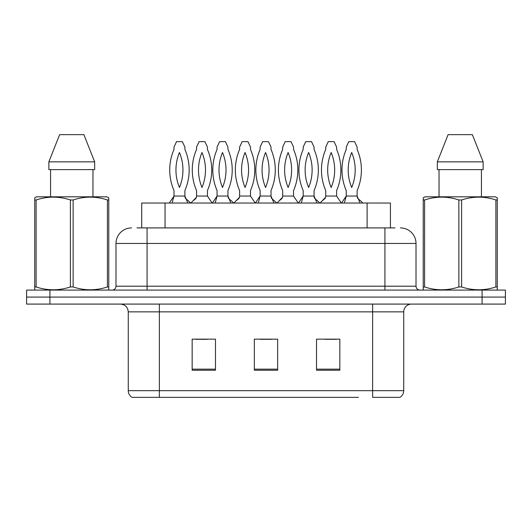 <?xml version="1.0" encoding="UTF-8"?>
<svg xmlns="http://www.w3.org/2000/svg" width="532" height="532" viewBox="0 0 532 532"><rect width="100%" height="100%" fill="white"/><g stroke="black" fill="none" stroke-linecap="round" stroke-linejoin="round"><path stroke-width="0.8" d="M141.725 227.915L141.725 203.038L390.428 203.038L390.428 227.915M403.735 390.674C403.642 393.574 402.372 395.801 399.924 397.357L372.639 397.357L372.639 390.674L403.735 390.674L403.735 311.858A7.774 7.774 0 0 1 411.509 304.085M358.495 397.357L132.076 397.357A7.774 7.774 0 0 1 128.265 390.674L128.265 311.858C127.806 307.137 125.213 304.55 120.491 304.085M505.4 304.085L505.4 297.089L26.6 297.089L26.6 304.085L49.915 304.085L49.915 297.089L26.6 297.089L26.6 290.093L49.915 290.093L49.915 297.089L505.4 297.089L505.4 304.085L49.915 304.085M339.842 370.232L339.842 339.143L316.52 339.143L316.52 370.232L339.842 370.232M215.48 370.232L215.48 339.143L192.158 339.143L192.158 370.232L215.48 370.232M277.657 370.232L277.657 339.143L254.343 339.143L254.343 370.232L277.657 370.232M195.656 339.296L207.314 339.296M324.839 339.296L336.497 339.296M260.248 339.296L271.905 339.296M137.329 227.915L395.023 227.915M136.977 227.915L147.078 227.915L147.078 243.457L115.989 243.457L115.989 286.209A3.884 3.884 0 0 1 112.099 290.093M131.53 227.915A15.548 15.548 0 0 0 115.989 243.457M400.47 227.915A15.548 15.548 0 0 1 416.011 243.457L416.011 286.209C416.224 288.55 417.52 289.84 419.901 290.093M505.4 297.089L505.4 290.093L49.915 290.093M190.602 203.038L187.936 200.451C185.981 198.981 185.036 197.964 185.096 197.405L184.89 196.049L187.829 203.038M169.296 203.038L174.004 196.049L174.004 190.576A51.69 51.69 0 0 1 174.004 149.412L174.004 147.078L176.544 141.638L182.35 141.638L184.89 147.078L184.89 149.412A51.69 51.69 0 0 1 184.89 190.576L184.89 196.049L174.004 196.049L172.095 203.038M179.45 187.483A45.473 45.473 0 0 1 179.45 152.504A45.473 45.473 0 0 1 179.45 187.483M190.835 203.038L196.341 197.405L196.554 196.049L207.433 196.049L207.433 190.576A51.69 51.69 0 0 0 207.433 149.412L207.433 147.078L204.9 141.638L199.094 141.638L196.554 147.078L196.554 149.412A51.69 51.69 0 0 0 196.554 190.576L196.554 196.049M212.148 203.038L207.433 196.049M201.994 152.504A45.473 45.473 0 0 0 201.994 187.483A45.473 45.473 0 0 0 201.994 152.504M233.668 203.038L231.001 200.451C229.039 198.981 228.095 197.964 228.162 197.405L227.949 196.049L230.888 203.038M212.354 203.038L217.069 196.049L217.069 190.576A51.69 51.69 0 0 1 217.069 149.412L217.069 147.078L219.603 141.638L225.415 141.638L227.949 147.078L227.949 149.412A51.69 51.69 0 0 1 227.949 190.576L227.949 196.049L217.069 196.049L215.154 203.038M222.509 187.483A45.473 45.473 0 0 1 222.509 152.504A45.473 45.473 0 0 1 222.509 187.483M276.726 203.038L274.06 200.451C272.105 198.981 271.154 197.964 271.22 197.405L271.007 196.049L273.953 203.038M255.413 203.038L260.128 196.049L260.128 190.576A51.69 51.69 0 0 1 260.128 149.412L260.128 147.078L262.668 141.638L268.474 141.638L271.007 147.078L271.007 149.412A51.69 51.69 0 0 1 271.007 190.576L271.007 196.049L260.128 196.049L258.22 203.038M265.568 187.483A45.473 45.473 0 0 1 265.568 152.504A45.473 45.473 0 0 1 265.568 187.483M319.785 203.038L317.119 200.451C315.163 198.981 314.219 197.964 314.279 197.405L314.073 196.049L317.012 203.038M298.479 203.038L303.187 196.049L303.187 190.576A51.69 51.69 0 0 1 303.187 149.412L303.187 147.078L305.727 141.638L311.533 141.638L314.073 147.078L314.073 149.412A51.69 51.69 0 0 1 314.073 190.576L314.073 196.049L303.187 196.049L301.278 203.038M308.633 187.483A45.473 45.473 0 0 1 308.633 152.504A45.473 45.473 0 0 1 308.633 187.483M362.851 203.038L360.184 200.451C358.222 198.981 357.278 197.964 357.344 197.405L357.132 196.049L360.071 203.038M341.537 203.038L346.252 196.049L346.252 190.576A51.69 51.69 0 0 1 346.252 149.412L346.252 147.078L348.786 141.638L354.598 141.638L357.132 147.078L357.132 149.412A51.69 51.69 0 0 1 357.132 190.576L357.132 196.049L346.252 196.049L344.337 203.038M351.692 187.483A45.473 45.473 0 0 1 351.692 152.504A45.473 45.473 0 0 1 351.692 187.483M233.9 203.038L239.407 197.405L239.613 196.049L250.499 196.049L250.499 190.576A51.69 51.69 0 0 0 250.499 149.412L250.499 147.078L247.959 141.638L242.153 141.638L239.613 147.078L239.613 149.412A51.69 51.69 0 0 0 239.613 190.576L239.613 196.049M255.207 203.038L250.499 196.049M245.059 152.504A45.473 45.473 0 0 0 245.059 187.483A45.473 45.473 0 0 0 245.059 152.504M276.959 203.038L282.465 197.405L282.678 196.049L293.558 196.049L293.558 190.576A51.69 51.69 0 0 0 293.558 149.412L293.558 147.078L291.017 141.638L285.212 141.638L282.678 147.078L282.678 149.412A51.69 51.69 0 0 0 282.678 190.576L282.678 196.049M298.272 203.038L293.558 196.049M288.118 152.504A45.473 45.473 0 0 0 288.118 187.483A45.473 45.473 0 0 0 288.118 152.504M320.018 203.038L325.524 197.405L325.737 196.049L336.616 196.049L336.616 190.576A51.69 51.69 0 0 0 336.616 149.412L336.616 147.078L334.083 141.638L328.271 141.638L325.737 147.078L325.737 149.412A51.69 51.69 0 0 0 325.737 190.576L325.737 196.049M341.331 203.038L336.616 196.049M331.177 152.504A45.473 45.473 0 0 0 331.177 187.483A45.473 45.473 0 0 0 331.177 152.504M108.289 290.093L108.774 289.814L108.774 286.954L107.404 286.954L107.404 199.965C96.026 196.202 84.601 196.202 73.137 199.965L70.384 199.965C59.012 196.202 47.587 196.202 36.116 199.965L34.74 199.965L34.74 197.824L36.542 196.82L34.74 197.824L34.74 287.932M73.137 199.965L73.137 286.954C84.508 290.718 95.933 290.718 107.404 286.954M73.137 286.954L70.384 286.954L70.384 199.965M36.116 199.965L36.116 286.954C47.494 290.718 58.912 290.718 70.384 286.954M36.116 286.954L34.74 286.954L34.74 289.814L35.225 290.093M108.774 287.932L108.774 197.824L106.979 196.82L108.774 197.824L108.774 199.965L107.404 199.965M106.979 196.82L36.542 196.82M50.56 169.615L50.56 196.82M92.96 196.82L92.96 169.615L92.96 196.82M83.896 134.643L94.656 161.848L94.656 169.615L48.864 169.615L48.864 161.848L59.624 134.643L48.864 161.848L94.656 161.848L83.896 134.643L59.624 134.643M496.775 290.093L497.26 289.814L497.26 286.954L495.884 286.954L495.884 199.965C484.506 196.202 473.088 196.202 461.616 199.965L458.863 199.965C447.492 196.202 436.067 196.202 424.596 199.965L423.226 199.965L423.226 197.824L425.021 196.82L423.226 197.824L423.226 287.932M461.616 199.965L461.616 286.954C472.988 290.718 484.413 290.718 495.884 286.954M461.616 286.954L458.863 286.954L458.863 199.965M424.596 199.965L424.596 286.954C435.974 290.718 447.399 290.718 458.863 286.954M424.596 286.954L423.226 286.954L423.226 289.814L423.711 290.093M497.26 287.932L497.26 197.824L495.458 196.82L497.26 197.824L497.26 199.965L495.884 199.965M495.458 196.82L425.021 196.82M439.04 169.615L439.04 196.82M481.44 196.82L481.44 169.615M483.136 169.615L483.136 161.848L483.136 169.615L437.344 169.615L437.344 161.848L448.104 134.643L437.344 161.848L483.136 161.848L472.376 134.643L448.104 134.643M472.376 134.643L483.136 161.848M165.046 227.915L165.046 203.038M367.113 227.915L367.113 203.038M372.639 304.085L372.639 311.858L128.265 311.858M403.735 311.858L372.639 311.858L372.639 390.674L159.361 390.674L159.361 397.357M128.265 390.674L159.361 390.674L159.361 304.085M482.085 304.085L482.085 290.093M277.657 369.155L254.343 369.155M215.48 369.155L192.158 369.155M339.842 369.155L316.52 369.155M147.078 290.093L147.078 286.209L416.011 286.209M115.989 286.209L147.078 286.209L147.078 243.457L384.922 243.457L384.922 290.093M416.011 243.457L384.922 243.457L384.922 227.915M193.502 200.451C195.463 198.981 196.408 197.964 196.341 197.405M236.567 200.451C238.522 198.981 239.467 197.964 239.407 197.405M279.626 200.451C281.581 198.981 282.532 197.964 282.465 197.405M322.685 200.451C324.646 198.981 325.591 197.964 325.524 197.405"/></g></svg>

